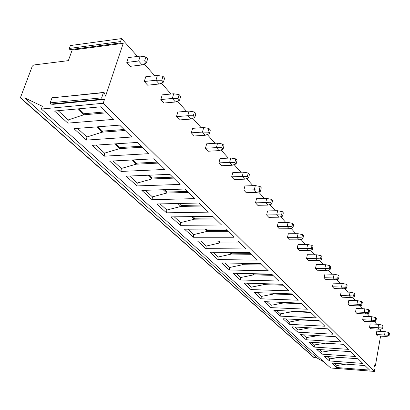 <?xml version="1.0" encoding="UTF-8"?>
<svg xmlns="http://www.w3.org/2000/svg" width="410" height="410" viewBox="0 0 410 410"><rect width="100%" height="100%" fill="white"/><g stroke="black" fill="none" stroke-linecap="round" stroke-linejoin="round"><path stroke-width="0.61" d="M137.514 56.447L121.56 38.586L120.555 41.569L121.027 42.865L123.231 43.311L72.139 50.097L68.352 60.639L33.635 65.005L32.308 66.148L20.582 97.272L20.669 98.113L313.922 357.53L316.879 357.874L24.692 97.872L20.669 98.113M123.231 43.311L105.575 96.15L104.278 92.793L103.504 92.46L101.649 97.857L102.146 99.148L104.483 99.41L53.141 104.319L50.707 104.084L50.189 102.843L51.993 97.841L103.504 92.46M104.483 99.41L103.197 103.269L41.364 109.024L42.363 106.282L24.692 97.872M72.139 50.097L69.843 49.687L69.351 48.441L70.392 45.551L121.56 38.586M324.141 362.112L316.879 357.874M41.364 109.024L330.721 367.995L374.391 371.414L103.197 103.269M369.6 370.076L336.707 367.524L331.813 363.07L364.997 365.571L369.6 370.076M362.799 363.414L329.471 360.943L324.402 356.336L358.032 358.745L362.799 363.414M355.747 356.505L321.973 354.132L316.725 349.361L350.811 351.667L355.747 356.505M348.444 349.346L314.214 347.075L308.771 342.13L343.324 344.328L348.444 349.346M340.864 341.919L306.167 339.762L300.525 334.632L335.549 336.712L340.864 341.919M333.002 334.217L297.819 332.177L291.966 326.852L327.477 328.805L333.002 334.217M324.833 326.206L289.158 324.305L283.079 318.775L319.093 320.584L324.833 326.206M316.335 317.883L280.163 316.125L273.844 310.38L310.37 312.036L316.335 317.883M307.505 309.227L270.815 307.628L264.24 301.652L301.288 303.139L307.505 309.227M298.306 300.212L261.088 298.787L254.246 292.566L291.828 293.873L298.306 300.212M288.722 290.823L250.961 289.583L243.837 283.105L281.967 284.207L288.722 290.823M278.723 281.029L240.414 279.994L232.982 273.239L271.681 274.126L278.723 281.029M268.289 270.805L229.41 269.995L221.661 262.948L260.929 263.594L268.289 270.805M257.388 260.124L217.93 259.561L209.833 252.201L249.695 252.58L257.388 260.124M245.99 248.952L205.938 248.66L197.471 240.962L237.933 241.054L245.99 248.952M234.054 237.257L193.397 237.257L184.536 229.205L225.613 228.985L234.054 237.257M221.543 224.998L180.267 225.326L170.985 216.885L212.693 216.321L221.543 224.998M208.423 212.139L166.511 212.821L156.774 203.97L199.122 203.027L208.423 212.139M194.637 198.63L152.079 199.706L141.855 190.409L184.859 189.046L194.637 198.63M180.133 184.418L136.925 185.925L126.172 176.156L169.837 174.332L180.133 184.418M164.866 169.458L120.986 171.436L109.67 161.15L154.011 158.819L164.866 169.458M148.763 153.678L104.201 156.184L92.27 145.34L137.299 142.444L148.763 153.678M131.753 137.012L86.505 140.097L73.913 128.653L119.633 125.132L131.753 137.012M113.765 119.382L67.819 123.118L54.504 111.013L100.927 106.8L113.765 119.382M376.693 324.218L374.217 321.445M369.912 316.628L367.263 313.665M362.886 308.761L360.052 305.588M355.598 300.602L352.569 297.214M348.034 292.135L344.795 288.512M340.177 283.341L336.718 279.466M332.013 274.198L328.313 270.057M323.516 264.686L319.564 260.263M314.675 254.789L310.447 250.059M305.465 244.473L300.945 239.414M295.856 233.72L291.023 228.308M285.832 222.497L280.66 216.705M275.361 210.771L269.821 204.575M264.409 198.512L258.479 191.875M252.944 185.679L246.589 178.565M240.931 172.231L234.12 164.605M228.329 158.122L221.021 149.942M215.096 143.305L207.25 134.521M201.182 127.725L192.746 118.285M186.529 111.32L177.453 101.162M171.078 94.023L161.304 83.087M154.765 75.763L144.228 63.965M380.823 328.969L380.506 331.398M380.9 331.418L380.48 331.29L381.126 331.326M380.562 336.123L375.355 365.91L375.047 366.063L374.637 364.885L374.473 365.202L373.869 368.636L374.022 369.272L374.535 369.01L373.858 368.959L374.535 369.01M374.391 371.414L374.555 369.005M385.139 331.649L376.805 331.193L376.216 334.529L377.518 335.949L385.841 336.425L389.029 335.969L388.393 335.257L388.864 332.5L385.139 331.649L384.559 335.001L376.216 334.529M378.62 324.315L370.174 323.89L369.564 327.267L370.912 328.743L379.347 329.194L382.576 328.707L381.915 327.969L382.407 325.171L378.62 324.315L378.02 327.713L369.564 327.267M371.865 316.72L363.301 316.32L362.671 319.749L364.07 321.276L372.618 321.696L375.888 321.184L375.206 320.415L375.714 317.576L371.865 316.72L371.245 320.164L362.671 319.749M364.869 308.843L356.182 308.479L355.531 311.959L356.977 313.542L365.648 313.932L368.954 313.383L368.247 312.589L368.774 309.709L364.869 308.843L364.223 312.343L355.531 311.959M357.607 300.679L348.802 300.351L348.121 303.882L349.627 305.522L358.417 305.875L361.763 305.296L361.031 304.471L361.574 301.545L357.607 300.679L356.941 304.225L348.121 303.882M350.073 292.202L341.14 291.91L340.433 295.492L341.996 297.194L350.914 297.511L354.301 296.896L353.543 296.04L354.107 293.073L350.073 292.202L349.381 295.805L340.433 295.492M342.247 283.397L333.181 283.146L332.454 286.785L334.073 288.553L343.119 288.83L346.553 288.174L345.758 287.287L346.347 284.273L342.247 283.397L341.525 287.051L332.454 286.785M334.109 274.244L324.915 274.039L324.156 277.734L325.842 279.574L335.021 279.805L338.491 279.107L337.671 278.185L338.281 275.125L334.109 274.244L333.361 277.959L324.156 277.734M325.648 264.722L316.315 264.568L315.526 268.319L317.279 270.231L326.596 270.415L330.111 269.678L329.256 268.714L329.886 265.608L325.648 264.722L324.869 268.494L315.526 268.319M316.838 254.81L307.367 254.712L306.547 258.52L308.371 260.514L317.827 260.647L321.384 259.858L320.492 258.853L321.153 255.702L316.838 254.81L316.028 258.643L306.547 258.52M307.659 244.483L298.044 244.442L297.188 248.316L299.09 250.387L308.689 250.464L312.292 249.628L311.364 248.583L312.051 245.375L307.659 244.483L306.818 248.378L297.188 248.316M298.085 233.715L288.322 233.736L287.43 237.672L289.414 239.835L299.162 239.85L302.811 238.958L301.842 237.867L302.554 234.607L298.085 233.715L297.209 237.672L287.43 237.672M288.097 222.476L278.18 222.568L277.252 226.566L279.323 228.826L289.219 228.775L292.914 227.827L291.899 226.684L292.648 223.373L288.097 222.476L287.179 226.499L277.252 226.566M277.657 210.735L267.587 210.899L266.618 214.963L268.781 217.326L278.836 217.203L282.572 216.188L281.516 214.999L282.295 211.632L277.657 210.735L276.699 214.825L266.618 214.963M266.746 198.455L256.516 198.701L255.502 202.837L257.762 205.308L267.976 205.102L271.758 204.021L270.651 202.776L271.466 199.352L266.746 198.455L265.741 202.612L255.502 202.837M255.317 185.602L244.924 185.94L243.863 190.143L246.236 192.726L256.609 192.433L260.442 191.285L259.279 189.979L260.135 186.494L255.317 185.602L254.272 189.83L243.863 190.143M243.345 172.128L232.783 172.564L231.671 176.843L234.156 179.554L244.698 179.165L248.578 177.94L247.358 176.566L248.255 173.02L243.345 172.128L242.248 176.433L231.671 176.843M230.784 157.999L220.052 158.542L218.884 162.893L221.492 165.737L232.203 165.245L236.129 163.933L234.853 162.493L235.791 158.885L230.784 157.999L229.631 162.38L218.884 162.893M217.587 143.157L206.681 143.818L205.456 148.246L208.198 151.234L219.083 150.624L223.055 149.225L221.713 147.713L222.702 144.038L217.587 143.157L216.377 147.615L205.456 148.246M203.714 127.546L192.628 128.335L191.337 132.84L194.222 135.987L205.287 135.254L209.305 133.752L207.89 132.158L208.931 128.422L203.714 127.546L202.443 132.082L191.337 132.84M189.102 111.11L177.832 112.038L176.474 116.63L179.513 119.94L190.763 119.069L194.827 117.46L193.335 115.784L194.427 111.976L189.102 111.11L187.765 115.728L176.474 116.63M173.696 93.777L162.237 94.864L160.807 99.538L164.01 103.028L175.449 102.008L179.554 100.281L177.986 98.508L179.139 94.633L173.696 93.777L172.282 98.482L160.807 99.538M157.43 75.471L145.775 76.731L144.269 81.493L147.651 85.183L159.28 83.988L163.431 82.133L161.771 80.268L162.985 76.316L157.43 75.471L155.933 80.268L144.269 81.493M140.22 56.114L128.376 57.569L126.782 62.417L130.359 66.317L142.183 64.939L146.375 62.945L144.617 60.967L145.904 56.944L140.22 56.114L138.641 60.998L126.782 62.417M52.644 97.575L52.116 97.626M388.393 335.257L384.559 335.001L385.841 336.425M389.029 335.969L389.5 333.217L388.864 332.5M381.915 327.969L378.02 327.713L379.347 329.194M382.576 328.707L383.063 325.914L382.407 325.171M375.206 320.415L371.245 320.164L372.618 321.696M375.888 321.184L376.39 318.35L375.714 317.576M368.247 312.589L364.223 312.343L365.648 313.932M368.954 313.383L369.477 310.508L368.774 309.709M361.031 304.471L356.941 304.225L358.417 305.875M361.763 305.296L362.307 302.375L361.574 301.545M353.543 296.04L349.381 295.805L350.914 297.511M354.301 296.896L354.865 293.934L354.107 293.073M345.758 287.287L341.525 287.051L343.119 288.83M346.553 288.174L347.137 285.17L346.347 284.273M337.671 278.185L333.361 277.959L335.021 279.805M338.491 279.107L339.101 276.053L338.281 275.125M329.256 268.714L324.869 268.494L326.596 270.415M330.111 269.678L330.742 266.577L329.886 265.608M320.492 258.853L316.028 258.643L317.827 260.647M321.384 259.858L322.04 256.706L321.153 255.702M311.364 248.583L306.818 248.378L308.689 250.464M312.292 249.628L312.979 246.425L312.051 245.375M301.842 237.867L297.209 237.672L299.162 239.85M302.811 238.958L303.523 235.709L302.554 234.607M291.899 226.684L287.179 226.499L289.219 228.775M292.914 227.827L293.657 224.516L292.648 223.373M281.516 214.999L276.699 214.825L278.836 217.203M282.572 216.188L283.351 212.826L282.295 211.632M270.651 202.776L265.741 202.612L267.976 205.102M271.758 204.021L272.573 200.603L271.466 199.352M259.279 189.979L254.272 189.83L256.609 192.433M260.442 191.285L261.293 187.806L260.135 186.494M247.358 176.566L242.248 176.433L244.698 179.165M248.578 177.94L249.47 174.399L248.255 173.02M234.853 162.493L229.631 162.38L232.203 165.245M236.129 163.933L237.067 160.33L235.791 158.885M221.713 147.713L216.377 147.615L219.083 150.624M223.055 149.225L224.039 145.555L222.702 144.038M207.89 132.158L202.443 132.082L205.287 135.254M209.305 133.752L210.34 130.021L208.931 128.422M193.335 115.784L187.765 115.728L190.763 119.069M194.827 117.46L195.913 113.662L194.427 111.976M177.986 98.508L172.282 98.482L175.449 102.008M179.554 100.281L180.702 96.411L179.139 94.633M161.771 80.268L155.933 80.268L159.28 83.988M163.431 82.133L164.641 78.192L162.985 76.316M144.617 60.967L138.641 60.998L142.183 64.939M146.375 62.945L147.656 58.932L145.904 56.944M336.707 367.524L336.871 365.489L346.025 364.141M336.871 365.489L334.437 363.27M329.471 360.943L329.635 358.878L339.352 357.407M329.635 358.878L327.062 356.526M321.973 354.132L322.147 352.036L332.459 350.427M322.147 352.036L319.421 349.54M314.214 347.075L314.393 344.943L325.34 343.185M314.393 344.943L311.503 342.304M335.554 336.712L317.97 335.667L306.352 337.594L303.292 334.796M306.167 339.762L306.352 337.594M327.621 328.943L309.652 327.826M297.819 332.177L298.014 329.973L309.822 327.836M298.014 329.973L294.775 327.011M319.38 320.871L301.309 319.959L301.012 319.677M289.158 324.305L289.357 322.06L301.365 319.692M289.357 322.06L285.924 318.918M310.821 312.481L292.489 311.646L292.028 311.205M280.163 316.125L280.368 313.84L292.489 311.646L292.581 311.231M280.368 313.84L276.729 310.513M301.914 303.754L283.325 303L282.68 302.39M270.815 307.628L271.025 305.301L283.325 303L283.448 302.421M271.025 305.301L267.166 301.77M292.648 294.667L273.783 294.006L272.947 293.217M261.088 298.787L261.308 296.42L273.783 294.006L273.957 293.252M261.308 296.42L257.208 292.673M282.987 285.206L263.85 284.642L262.805 283.653M250.961 289.583L251.192 287.169L263.85 284.642L263.963 283.689M282.059 284.299L264.055 283.776M251.192 287.169L246.84 283.192M272.922 275.341L253.503 274.885L252.227 273.68M240.414 279.994L240.655 277.534L253.503 274.885L253.713 274.003L253.4 273.706M271.984 274.423L253.713 274.003M240.655 277.534L236.032 273.311M262.41 265.044L242.705 264.701L241.183 263.266M229.41 269.995L229.661 267.489L242.705 264.701L242.925 263.804L242.377 263.287M261.467 264.117L242.925 263.804M229.661 267.489L224.752 263M251.438 254.287L231.435 254.072L229.646 252.391M217.93 259.561L218.192 257.003L231.435 254.072L231.66 253.165L230.856 252.401M250.479 253.354L231.66 253.165M218.192 257.003L212.969 252.227M239.958 243.043L219.652 242.966L217.577 241.008M205.938 248.66L206.209 246.051L219.652 242.966L219.893 242.043L218.802 241.013M238.999 242.1L219.893 242.043M206.209 246.051L200.654 240.967M227.945 231.271L207.332 231.353L204.938 229.093M193.397 237.257L193.684 234.597L207.332 231.353L207.583 230.41L206.184 229.087M226.976 230.323L207.583 230.41M193.684 234.597L187.765 229.185M215.363 218.935L194.432 219.186L191.695 216.608M180.267 225.326L180.569 222.604L194.432 219.186L194.694 218.228L192.961 216.588M214.384 217.982L194.694 218.228M180.569 222.604L174.26 216.844M202.161 205.999L180.907 206.435L177.796 203.503M166.511 212.821L166.824 210.043L180.907 206.435L181.179 205.456L179.078 203.473M201.177 205.036L181.179 205.456M166.824 210.043L160.1 203.898M188.292 192.413L166.711 193.048L163.195 189.733M152.079 199.706L152.407 196.861L166.711 193.048L166.998 192.054L164.497 189.692M187.303 191.444L166.998 192.054M152.407 196.861L145.232 190.301M173.717 178.13L151.797 178.991L147.831 175.249M136.925 185.925L137.268 183.024L151.797 178.991L152.1 177.976L149.158 175.193M172.723 177.156L152.1 177.976M137.268 183.024L129.596 176.013M158.368 163.093L136.11 164.195L131.656 159.997M120.986 171.436L121.345 168.469L136.11 164.195L136.427 163.165L132.999 159.926M157.368 162.109L136.427 163.165M121.345 168.469L113.145 160.971M142.188 147.236L119.582 148.615L114.59 143.905M104.201 156.184L104.581 153.145L119.582 148.615L119.915 147.559L115.953 143.818M141.184 146.252L119.915 147.559M104.581 153.145L95.796 145.114M125.106 130.498L102.146 132.174L96.565 126.91M86.505 140.097L86.905 136.986L102.146 132.174L102.5 131.103L97.949 126.803M124.102 129.509L102.5 131.103M86.905 136.986L77.49 128.376M107.046 112.796L83.727 114.805L77.495 108.927M67.819 123.118L68.244 119.925L83.727 114.805L84.101 113.713L78.899 108.799M106.036 111.807L84.101 113.713M68.244 119.925L58.138 110.685M69.843 49.687L121.027 42.865M21.125 98.236L314.28 357.684M102.146 99.148L50.707 104.084M103.387 92.68L51.993 97.841M101.649 97.857L50.189 102.843M120.555 41.569L69.351 48.441M374.776 365.049L374.52 365.028M375.047 366.063L374.33 366.007M374.304 366.161L375.15 366.227"/></g></svg>
